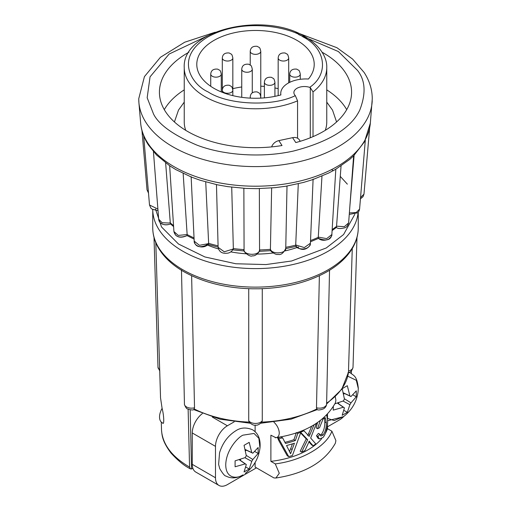 <?xml version="1.0" encoding="UTF-8"?>
<svg xmlns="http://www.w3.org/2000/svg" width="511" height="511" viewBox="0 0 511 511"><rect width="100%" height="100%" fill="white"/><g stroke="black" fill="none" stroke-linecap="round" stroke-linejoin="round"><path stroke-width="0.77" d="M160.537 397.858L155.798 242.693M328.535 270.875L325.769 272.465M185.225 272.459L182.465 270.875M326.203 272.222C307.124 282.64 284.589 288.159 258.611 288.792L252.389 288.792C226.424 288.166 203.889 282.64 184.797 272.222M191.619 275.716L194.525 407.784L193.797 409.63M262.271 288.689L262.277 420.745L261.677 422.418C259.09 424.635 257.027 425.548 255.5 425.165C253.973 425.548 251.91 424.635 249.323 422.418L248.723 420.745L248.729 288.689M185.729 130.343A71.259 41.142 180 0 1 184.241 121.976L184.241 67.637C181.916 29.772 264.372 10.999 305.061 36.709C321.777 46.648 327.142 58.893 326.759 67.637A71.259 41.142 180 0 1 313.026 91.916L313.026 136.635M297.555 138.219L297.555 100.852L295.332 95.653A10.495 6.055 180 0 1 293.889 92.587A10.495 6.055 180 0 1 299.165 87.33A10.495 6.055 180 0 1 309.692 87.362L310.286 87.63L313.026 91.916M242.949 474.898C237.915 478.603 225.977 479.535 225.741 464.965C225.977 450.127 237.915 437.275 242.949 435.168L254.044 433.443L258.873 438.31L259.978 448.006C260.782 439.486 258.33 433.417 252.606 429.808C246.276 427.158 240.675 427.483 235.801 430.786C227.97 435.691 222.553 443.031 219.551 452.81L218.619 464.403L219.756 468.683C222.847 473.78 224.904 476.22 225.932 476.016C231.049 478.762 236.65 478.437 242.738 475.032L242.949 474.898M347.767 376.211L356.276 380.28L358.288 388.443L358.115 391.362C356.748 401.761 351.881 410.192 343.513 416.637L334.2 420.559L327.513 418.426M159.713 370.833L160.543 397.922L162.102 408.366C164.108 415.98 164.312 425.81 162.492 422.884M181.475 269.961L184.458 404.674C185.87 407.708 186.86 409.087 187.428 408.819C190.584 409.982 192.724 410.25 193.835 409.637L219.992 419.192L250.045 423.21M298.673 246.947A81.402 46.999 180 0 1 285.055 250.895M273.015 252.996A81.402 46.999 180 0 1 257.295 254.088M245.951 253.775A81.402 46.999 180 0 1 230.863 251.897M218.427 248.94A81.402 46.999 180 0 1 206.431 244.603M327.5 423.376L327.5 428.672L331.895 431.207L335.893 440.597L335.357 443.229M255.123 462.468L255.123 467.073L273.915 477.926L275.889 478.021L279.281 473.288L275.276 463.892L270.887 461.356L270.887 435.206L275.883 437.697C304.99 433.245 324.817 421.645 335.363 402.917M335.305 396.875L335.893 400.285L335.357 402.917M275.276 437.742C277.78 437.672 279.115 436.081 279.281 432.97C278.987 428.933 277.198 425.318 273.915 422.137M271.654 146.887A8.004 6.126 -32.8 0 1 278.859 140.621L282.021 145.526A96.081 55.469 180 0 1 187.563 131.429A96.081 55.469 180 0 1 159.419 92.21A96.081 55.469 180 0 1 188.917 52.218M326.759 67.637L326.759 121.976A71.259 41.142 180 0 1 325.271 130.343M297.019 40.395A58.714 33.898 0 0 0 233.029 33.049A58.714 33.898 0 0 0 196.786 64.367A58.714 33.898 0 0 0 213.981 88.339A58.714 33.898 0 0 0 280.89 94.931A25.09 14.487 180 0 1 280.756 93.43A25.09 14.487 180 0 1 308.44 79.026A58.714 33.898 0 0 0 314.214 64.367A58.714 33.898 0 0 0 297.019 40.395M278.163 88.665A58.714 33.898 0 0 0 274.924 87.943M264.385 86.429A58.714 33.898 0 0 0 260.77 86.174M241.741 86.979A58.714 33.898 0 0 0 232.837 88.665M222.304 91.974A58.714 33.898 0 0 0 221.863 92.152M190.175 409.777L191.523 468.983L190.405 468.836C184.548 466.032 178.084 460.762 170.993 453.033C161.553 440.482 162.159 434.42 161.553 430.811L161.559 430.824M188.125 409.177L189.562 467.08C172.245 456.962 162.913 444.864 161.553 430.779L161.284 422.067L161.546 430.805M192.896 468.357L191.523 468.983M162.651 423.006L162.108 422.693A12.411 7.167 -60 0 1 162.102 408.366M190.405 468.836L189.562 467.08M348.464 372.302L352.264 248.487M317.203 409.63L316.475 407.784L319.381 275.716M256.445 467.84L227.382 484.62A16.812 9.709 -60 0 1 218.976 485.45L195.764 472.049A16.812 9.709 -60 0 1 192.277 464.352L192.277 432.97A16.812 9.709 -60 0 1 202.369 413.571M234.172 421.856L227.382 425.778L212.378 417.117M218.976 485.45A16.812 9.709 -60 0 1 215.489 477.753L215.489 446.371A16.812 9.709 -60 0 1 227.382 425.778M343.948 416.312A16.812 9.709 -60 0 1 339.483 419.895L327.5 426.813M351.37 370.941L351.37 373.535M255.123 431.68L255.123 425.152M327.5 414.153L327.5 418.311M148.426 192.187L147.027 189.881L148.503 193.101M157.893 209.056L149.506 205.007L150.841 208.073L152.125 209.191L158.014 210.628M173.599 226.609L170.514 223.907L170.278 222.675L169.096 223.032L162.134 222.726L158.678 219.206C159.458 221.742 160.243 223.083 161.029 223.243C163.571 225.102 166.771 225.332 170.636 223.933C166.356 225.607 159.247 225.083 158.678 219.206L153.441 151.62M187.135 234.562L178.237 235.405L173.919 231.528L175.497 234.951C178.115 237.666 181.973 237.883 187.064 235.59L187.135 234.562A100.808 58.203 0 0 0 194.046 237.922M187.039 235.59L187.064 235.59C179.751 238.413 175.369 237.059 173.919 231.528L169.646 165.698M208.233 244.386L208.635 243.108L207.894 243.766L199.418 245.312L194.199 241.135L194.838 243.377C196.863 247.471 201.398 247.758 208.443 244.232M233.335 248.563L232.901 249.1L224.272 251.789L218.127 247.337C219.072 251.61 221.812 253.577 226.341 253.245C229.145 253.309 231.432 251.955 233.208 249.176L233.335 248.563A100.808 58.203 0 0 0 244.073 249.617M243.868 188.31L244.073 249.783C242.169 250.614 249.726 257.729 252.53 255.768C255.768 256.701 261 250.358 259.55 249.751L259.447 250.518C258.323 256.235 242.917 255.13 244.098 249.406M270.536 249.905L270.415 249.138C271.718 254.855 287.086 253.622 285.719 247.924M287.01 186.055L285.751 248.416C283.458 253.239 280.852 255.225 277.933 254.363C276.221 255.398 269.374 250.812 270.498 249.783M295.952 246.085L295.716 244.948L304.313 247.586L310.413 243.23L310.068 244.878C312.004 242.584 305.374 255.155 295.907 246.015M318.43 238.375L318.276 237.123L326.695 238.618L331.863 234.53L331.76 235.284C330.464 240.157 326.012 241.179 318.41 238.356C320.972 240.572 324.37 240.86 328.599 239.212C331.134 237.078 332.22 235.52 331.863 234.53L335.823 169.115M336.334 227.446L336.557 226.188L344.382 226.673L348.63 222.879L353.631 155.798M336.34 227.44C337.797 228.756 340.62 228.871 344.797 227.778C346.464 227.452 347.742 225.811 348.636 222.866L348.63 222.879M365.308 140.186L359.584 209.108L356.212 212.544L349.377 212.915M360.44 198.849L363.014 196.729L363.973 194.135L360.549 197.546M331.895 431.207C326.305 446.461 301.707 460.667 275.276 463.892M320.25 435.283L321.547 434.248C323.84 430.805 324.919 426.691 324.785 421.914L324.408 417.832M324.785 421.914L326.344 422.814L325.354 417.749L323.073 418.982L319.541 427.675L317.574 428.729L316.137 427.899L317.548 422.565M319.349 438.987L317.899 438.151L316.501 435.73L318.43 433.379L319.886 434.216L317.938 436.554L319.349 438.981L322.952 437.537C326.095 434.043 327.8 425.938 327.589 420.668L326.695 414.996M270.887 461.356A72.07 41.608 0 0 0 321.655 438.719M325.456 433.245A72.07 41.608 0 0 0 327.5 428.672M309.008 441.836L310.215 442.539L309.315 441.14L304.965 450.517A74.063 42.758 180 0 1 301.624 452.075L300.2 451.251L306.249 438.923L300.621 432.964M306.249 438.923L307.66 439.741L300.787 432.478L292.407 455.525A74.063 42.758 180 0 1 288.721 456.617L287.227 455.748L278.757 440.539L277.69 438.048L278.725 438.642A74.063 42.758 0 0 0 282.634 437.876L285.489 443.446A74.063 42.758 0 0 0 295.377 440.527L297.811 433.411A74.063 42.758 0 0 0 303.949 430.779L309.174 436.394L313.907 425.037A74.063 42.758 0 0 0 315.261 424.06M277.69 438.048L278.757 437.429A72.07 41.608 0 0 0 281.076 436.975L282.634 437.876M284.927 442.334A72.07 41.608 0 0 0 293.921 439.69L296.367 432.574M307.763 435.576L311.729 426.148M310.215 442.539L313.122 445.809L311.704 444.992L308.804 441.721M334.922 403.786L343.366 400.931L344.433 399.078L342.191 388.667L347.32 385.703L349.907 395.923L350.974 396.536L356.282 390.877L356.282 396.804L350.974 402.853L349.907 404.699L347.32 412.332L342.191 415.29L344.433 407.861L343.366 407.241L333.223 410.116L333.351 406.584M246.302 455.735L244.054 445.324L249.189 442.36L251.77 452.58L252.836 453.193L258.151 447.534L258.151 453.461L252.836 459.51L251.77 461.356L249.189 468.989L244.054 471.947L246.302 464.518L245.235 463.899L235.092 466.773L235.092 460.845L245.235 457.588L246.302 455.735M335.708 169.282L328.784 172.993L312.655 179.642L303.406 182.465L285.841 186.247L275.18 187.652L256.931 188.655L245.887 188.418L227.746 186.643L217.379 184.81L200.146 180.236L191.459 177.1L175.867 169.62L169.716 165.807L156.513 154.974L148.362 144.862C143.917 137.97 141.349 130.72 140.659 123.106L138.896 102.532A116.744 67.401 180 0 1 138.781 100.635M271.641 187.984L270.415 249.138M298.283 183.768L295.716 244.948M321.975 176.103L318.276 237.123M341.054 165.96L336.557 226.188M140.659 123.106A114.981 66.385 180 0 0 147.736 142.971A114.981 66.385 180 0 0 174.2 166.765A114.981 66.385 180 0 0 296.859 181.763A114.981 66.385 180 0 0 370.341 123.106L364.49 141.771L353.618 155.842L349.665 159.464L335.714 169.288M354.11 155.357L349.926 205.588M326.344 422.814C326.484 427.56 325.379 431.661 323.035 435.11L320.895 436.081L319.886 434.216M321.547 434.248L323.035 435.11M316.501 435.73L317.938 436.554M317.574 428.729L320.308 420.579M313.122 445.809A74.063 42.758 0 0 0 315.779 443.906L310.662 438.042L316.545 423.082M303.138 430.313L303.949 430.779M296.68 432.76L297.811 433.411M293.921 439.69L295.377 440.527M288.721 456.617L278.725 438.642M301.624 452.075L307.66 439.741M356.282 396.804L352.948 394.875M343.379 392.997L350.974 396.536M349.907 395.923L343.341 392.831M337.407 403.102L343.366 407.241M344.433 407.861L337.573 403.058M343.98 410.403L347.32 412.332M343.066 401.058L349.907 404.699M338.646 403.811L338.646 402.719M343.622 394.102L344.574 393.553M350.974 402.853L344.395 398.759M239.276 459.759L245.235 463.899M246.302 464.518L239.435 459.715M245.848 467.06L249.189 468.989M244.935 457.715L251.77 461.356M240.515 460.468L240.515 459.376M254.81 451.532L258.151 453.461M245.491 450.759L246.436 450.21M252.836 459.51L246.264 455.416M245.242 449.654L252.836 453.193M251.77 452.58L245.203 449.488M170.278 222.675L165.634 162.913M187.128 234.351L183.162 173.459M208.635 243.108L205.722 181.942M233.335 248.359L231.719 187.186M259.55 249.732L259.352 188.623M288.868 450.223L286.53 445.522A74.063 42.758 0 0 0 294.445 443.184L290.587 453.749L288.868 450.223M292.158 449.533L290.682 448.684L289.501 451.52M292.452 443.842L290.682 448.684M322.083 52.218A96.081 55.469 180 0 1 351.581 92.21A96.081 55.469 180 0 1 295.78 142.569L292.618 137.663A8.004 6.126 -32.8 0 1 299.35 139.867L300.27 141.292M278.859 140.621L292.618 137.663M184.241 89.866A96.081 55.469 0 0 0 164.286 109.641M346.714 109.641A96.081 55.469 0 0 0 326.759 89.866M157.982 367.141A7.339 4.235 -1.8 0 0 157.982 367.217A7.339 4.235 -1.8 0 0 159.7 369.83M328.286 271.028C339.694 264.257 347.991 256.209 353.184 246.883C356.544 240.732 358.23 234.377 358.256 227.804A102.756 59.321 180 0 1 328.158 269.751A102.756 59.321 180 0 1 216.179 282.615A102.756 59.321 180 0 1 152.744 227.804C152.77 234.345 154.443 240.675 157.771 246.794C162.952 256.152 171.268 264.232 182.714 271.028M194.525 407.784A7.339 4.344 178.7 0 1 186.541 406.954A7.339 4.344 178.7 0 1 184.42 404.29M354.8 214.313L343.577 234.543L326.267 247.963L291.609 260.993L265.95 264.57L235.827 263.759L204.866 256.944L178.505 244.022L161.527 226.98L155.472 209.018M358.115 212.333A102.756 59.321 180 0 1 328.158 251.227A102.756 59.321 180 0 1 216.409 264.142A102.756 59.321 180 0 1 152.751 209.567L152.744 227.804M260.955 423.21L291.008 419.192L317.184 409.643C318.276 410.25 320.416 409.982 323.572 408.819C325.481 407.567 326.497 405.951 326.606 403.971A7.339 4.344 -178.7 0 1 324.459 406.954A7.339 4.344 -178.7 0 1 316.475 407.784M262.277 420.745A7.339 4.388 180 0 1 255.5 423.447A7.339 4.388 180 0 1 248.723 420.745M372.219 100.635A116.744 67.401 180 0 1 372.104 102.532A116.744 67.401 180 0 1 297.498 162.089A116.744 67.401 180 0 1 172.948 146.861A116.744 67.401 180 0 1 146.082 122.697A116.744 67.401 180 0 1 138.896 102.532L138.737 98.744L144.428 76.624L160.403 57.321L184.688 42.221L215.144 32.231M297.555 100.852A71.259 41.142 180 0 1 205.109 96.726A71.259 41.142 180 0 1 184.241 67.637M295.332 95.653C272.248 106.94 227.81 104.991 207.945 91.827C192.123 84.896 173.389 57.609 207.945 36.907C243.792 16.959 291.059 27.773 303.055 36.907C325.865 48.379 329.244 74.038 309.692 87.362M298.596 34.556L338.371 51.541L357.432 70.314C365.384 80.253 366.17 93.481 359.795 110.006C351.3 128.089 329.173 141.771 293.416 151.058C258.962 158.723 220.49 154.309 196.703 145.028C173.178 134.93 158.793 124.62 153.568 114.1L147.168 97.761L150.042 76.854L169.141 54.038L207.409 35.891M221.269 91.91L221.269 74.121A5.27 3.04 180 0 1 218.018 76.931A5.27 3.04 180 0 1 212.276 76.267A5.27 3.04 180 0 1 210.73 74.121L210.73 86.302M260.316 98.15A5.27 3.04 180 0 0 260.77 96.924L260.77 51.311A5.27 3.04 180 0 1 257.518 54.121A5.27 3.04 180 0 1 251.776 53.463A5.27 3.04 180 0 1 250.23 51.311L250.23 65.05M288.696 82.859L288.696 57.992A5.27 3.04 180 0 1 285.445 60.803A5.27 3.04 180 0 1 279.709 60.145A5.27 3.04 180 0 1 278.163 57.992L278.163 95.64M274.924 96.355L274.924 82.29A5.27 3.04 180 0 1 271.667 85.101A5.27 3.04 180 0 1 265.931 84.443A5.27 3.04 180 0 1 264.385 82.29L264.385 97.876M252.274 92.759L252.274 69.215A5.27 3.04 180 0 1 249.023 72.025A5.27 3.04 180 0 1 243.281 71.368A5.27 3.04 180 0 1 241.741 69.215L241.741 97.32M232.837 57.992C232.307 55.367 231.707 54.045 231.036 54.032L229.26 53.003C224.961 52.601 222.643 54.262 222.304 57.992A5.27 3.04 180 0 0 223.844 60.145A5.27 3.04 180 0 0 229.586 60.803A5.27 3.04 180 0 0 232.837 57.992L232.837 90.243A5.27 3.04 180 0 1 229.586 93.053A5.27 3.04 180 0 1 223.844 92.395A5.27 3.04 180 0 1 222.304 90.243L222.304 92.325M300.27 79.307L300.27 74.121A5.27 3.04 180 0 1 297.019 76.931A5.27 3.04 180 0 1 291.276 76.267A5.27 3.04 180 0 1 289.731 74.121L289.731 82.328M326.625 403.198A93.213 53.815 0 0 0 348.489 372.104M331.613 169.582L333.261 170.725M340.275 176.391L347.352 184.152M261.894 422.099A93.213 53.815 0 0 0 316.737 408.985M194.263 408.985A93.213 53.815 0 0 0 249.106 422.099M348.502 370.96A7.339 4.235 1.8 0 0 353.018 367.217A7.339 4.235 1.8 0 0 353.018 367.141M192.277 432.97L215.489 446.371M192.277 464.352L215.489 477.753M296.233 245.504L295.767 245.631M170.291 222.885A100.808 58.203 0 0 0 173.542 225.677M208.635 243.319A100.808 58.203 0 0 0 218.082 245.836M259.543 249.943A100.808 58.203 0 0 0 270.421 249.349M285.777 247.305A100.808 58.203 0 0 0 295.716 245.159M310.535 240.553A100.808 58.203 0 0 0 318.27 237.334M332.163 229.58A100.808 58.203 0 0 0 336.545 226.399M308.58 433.711L309.992 434.522M310.286 137.778L310.286 87.63M250.684 98.15A5.27 3.04 180 0 1 250.23 96.924L250.23 98.131M154.009 237.411L157.982 367.217L159.783 371.088M358.115 391.349L358.3 388.194C356.927 375.572 353.797 375.892 350.744 373.151L349.185 372.378M174.417 121.969L178.518 110.05L184.241 102.123M370.341 123.106L372.264 98.744C372.2 89.534 369.504 80.789 364.164 72.517L352.635 59.104L336.928 47.715L295.856 32.231M343.513 416.637L327.589 420.777M335.363 443.229C324.792 461.976 304.971 473.569 275.883 478.009M250.23 96.924C250.569 93.194 252.888 91.526 257.193 91.935L258.968 92.957C259.639 92.976 260.24 94.299 260.77 96.924L260.77 98.131M222.304 57.992L222.304 90.243C222.643 86.512 224.961 84.852 229.26 85.254L231.036 86.282C231.707 86.295 232.307 87.617 232.837 90.243L232.837 95.64M358.256 227.804L358.256 212.186M348.483 372.206L341.782 389.261L326.606 403.997M347.914 372.794C350.495 372.404 352.194 370.545 353.018 367.217L356.991 237.411M326.606 403.971L329.538 270.268M194.097 239.11L187.052 235.603M194.199 241.135C193.663 245.395 202.439 250.007 208.411 244.271M218.12 247.145L208.252 244.456M244.226 250.99L232.869 249.853M270.849 250.671L259.307 251.323M296.131 246.347L285.745 248.64M295.939 246.053C297.057 249.968 309.711 250.754 310.413 243.23M318.449 238.394L310.477 241.78M336.379 227.44L332.105 230.602M359.578 209.114L358.99 211.12L357.611 212.819L349.269 214.403M259.978 448.006C258.579 458.482 253.712 466.913 245.376 473.301M147.027 189.881L141.962 130.567M149.506 205L143.648 135.6M194.193 241.128L191.133 176.665M218.12 247.35L216.466 184.612M310.42 243.23L313.109 179.061M363.973 194.142L369.645 127.948M336.583 121.969L332.546 110.159L326.759 102.123M280.756 94.969L280.756 93.43M221.269 74.121C220.739 71.489 220.139 70.167 219.468 70.154L217.692 69.132C213.387 68.723 211.069 70.39 210.73 74.121M260.77 51.311C260.24 48.686 259.639 47.363 258.968 47.351L257.193 46.322C252.888 45.92 250.569 47.58 250.23 51.311M288.696 57.992C288.166 55.367 287.565 54.045 286.901 54.032L285.119 53.003C280.82 52.601 278.501 54.262 278.163 57.992M274.924 82.29C274.388 79.665 273.794 78.343 273.123 78.324L271.347 77.302C267.042 76.893 264.724 78.56 264.385 82.29M252.274 69.215C251.744 66.59 251.144 65.267 250.479 65.248L248.697 64.226C244.399 63.824 242.08 65.485 241.741 69.215M300.27 74.121C299.733 71.489 299.139 70.167 298.469 70.154L296.693 69.132C292.388 68.723 290.069 70.39 289.731 74.121"/></g></svg>
